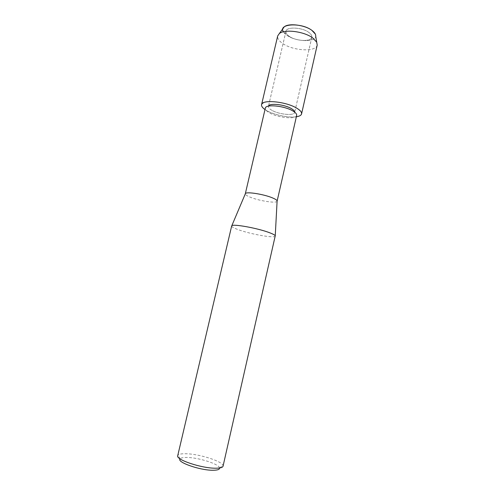 <?xml version="1.0" encoding="UTF-8"?>
<svg xmlns="http://www.w3.org/2000/svg" width="495" height="495" viewBox="0 0 495 495"><rect width="100%" height="100%" fill="white"/><g stroke="black" fill="none" stroke-linecap="round" stroke-linejoin="round"><path stroke-width="0.37" stroke-dasharray="2.48 1.86" d="M289.241 36.314C286.754 34.588 285.658 32.905 285.955 31.272C286.45 26.544 301.975 27.219 308.769 32.367C311.108 34.068 312.122 35.69 311.825 37.243C311.169 41.982 296.103 41.289 289.241 36.314C286.754 34.588 285.658 32.905 285.955 31.272C286.45 26.544 301.975 27.219 308.769 32.367C311.108 34.068 312.122 35.69 311.825 37.243C311.169 41.982 296.103 41.289 289.241 36.314M282.917 28.654C282.342 30.82 283.715 33.06 287.038 35.374C295.917 41.803 315.358 42.514 315.705 36.222C315.358 42.514 295.917 41.803 287.038 35.374L283.4 31.785M272.015 110.379C269.428 108.931 268.234 107.594 268.432 106.376L268.432 106.376C268.234 107.594 269.428 108.931 272.015 110.379C279.18 114.549 294.271 115.972 294.655 112.427C294.271 115.972 279.18 114.549 272.015 110.379M296.66 115.415C296.196 119.604 278.215 117.872 269.639 112.94C266.527 111.214 265.091 109.624 265.32 108.176M296.35 116.783C288.907 117.989 274.744 115.1 267.133 110.843C259.665 106.246 259.826 103.195 267.622 101.698C275.43 100.794 289.346 103.851 296.567 108.065C303.621 112.829 303.058 115.793 294.865 116.95C287.05 117.606 274.36 114.809 267.133 110.843L264.998 109.543M277.095 201.23C276.668 203.618 258.904 200.871 250.043 197.115C246.894 195.816 245.31 194.739 245.285 193.885M275.263 236.065C275.3 238.547 250.903 234.29 238.448 229.742C233.888 228.108 231.623 226.858 231.666 225.998M223.047 466.197L223.022 465.566C222.335 461.247 199.318 453.964 186.139 453.742C181.783 453.618 179.072 454.094 178.002 455.177L177.711 455.728M219.563 467.985L219.545 467.893C219.044 464.05 198.792 457.597 187.215 457.46C183.397 457.374 181.034 457.813 180.118 458.791L180.056 458.865M317.202 45.076C316.163 52.167 293.362 50.997 282.831 43.579C278.97 40.974 277.256 38.431 277.689 35.949M285.955 31.272L268.432 106.376L285.955 31.272M180.118 458.791L178.002 455.177M219.545 467.893L223.022 465.566M311.825 37.243L294.655 112.427L311.825 37.243"/><path stroke-width="0.74" d="M283.4 31.785C277.751 23.692 301.214 22.201 311.825 30.313C314.616 32.354 315.909 34.328 315.705 36.222L317.202 45.076L301.573 113.906C301.177 115.347 299.438 116.306 296.35 116.783M268.519 106.122C269.404 102.849 284.439 104.408 291.308 108.56C293.547 109.859 294.673 111.066 294.686 112.167C294.673 111.066 293.547 109.859 291.308 108.56C284.439 104.408 269.404 102.849 268.519 106.122M245.285 193.885L265.32 108.176C265.537 103.987 284.192 105.726 292.681 110.849C295.583 112.532 296.907 114.054 296.66 115.415L277.095 201.23M245.297 193.811L245.415 193.576C246.392 191.423 264.237 194.275 272.739 198C275.43 199.151 276.891 200.11 277.113 200.896L277.12 201.156M231.666 225.998L231.784 225.794C232.7 223.672 257.344 228.084 269.175 232.576C272.9 233.956 274.923 235.038 275.245 235.83L223.047 466.197C222.657 467.558 220.12 468.227 215.43 468.208C201.422 468.307 175.601 459.632 177.711 455.728L231.666 225.998M180.056 458.865C176.437 462.113 199.881 470.386 212.831 470.25C217.478 470.244 219.724 469.489 219.563 467.985M282.917 28.654L284.21 26.891C288.486 22.912 304.623 24.861 311.825 30.313L315.315 34.075M264.998 109.543C262.43 107.761 261.292 106.14 261.564 104.668L277.689 35.949L279.279 33.617C284.322 28.939 303.899 31.346 312.593 37.83L316.8 42.279M261.564 104.668C261.818 99.26 285.757 101.45 296.567 108.065C300.218 110.224 301.888 112.167 301.573 113.906M245.415 193.576L231.784 225.794M277.113 200.896L275.245 235.83M284.21 26.891L279.279 33.617"/></g></svg>
